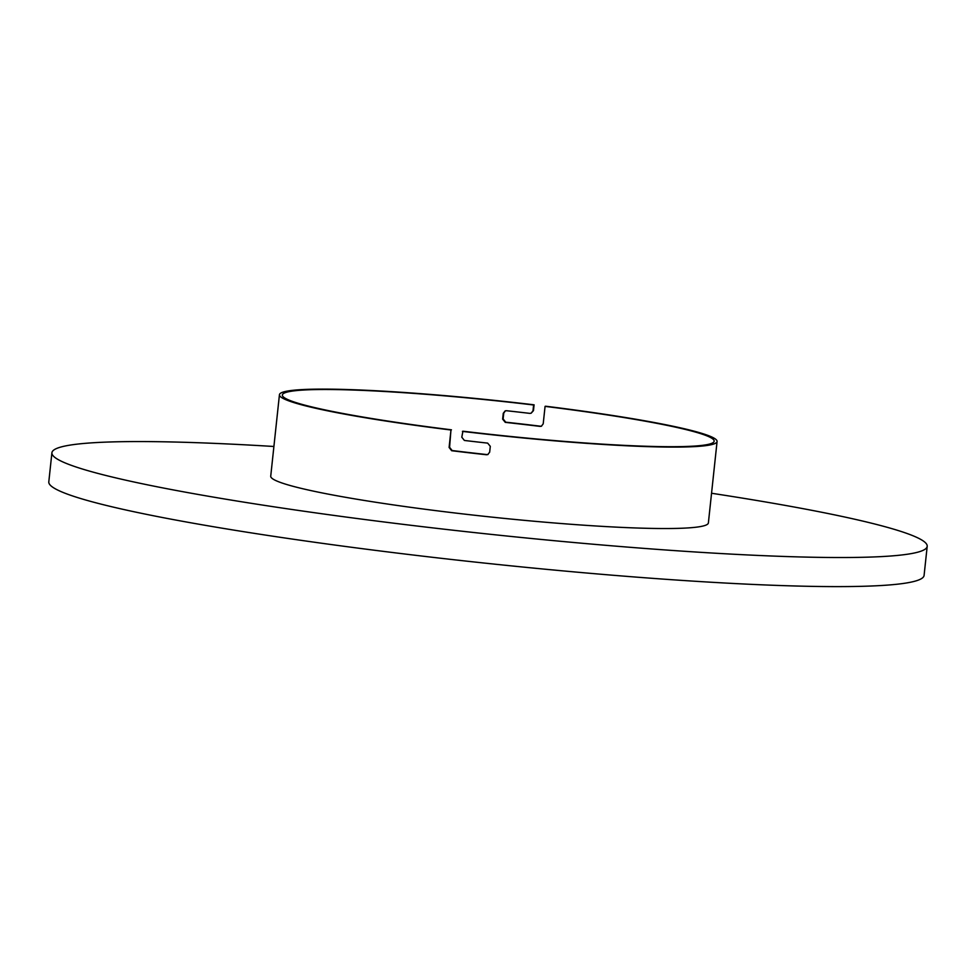 <?xml version="1.0" encoding="UTF-8"?>
<svg xmlns="http://www.w3.org/2000/svg" width="976" height="976" viewBox="0 0 976 976"><rect width="100%" height="100%" fill="white"/><g stroke="black" fill="none" stroke-linecap="round" stroke-linejoin="round"><path stroke-width="1.46" d="M711.553 493.258A440.139 34.465 -173.9 0 1 927.2 546.316L924.089 575.401A440.139 34.465 -173.9 0 1 918.196 580.159A440.139 34.465 -173.9 0 1 448.667 559.15A440.139 34.465 -173.9 0 1 48.8 481.863L51.911 452.779A440.139 34.465 -173.9 0 1 273.902 446.483M927.2 546.316A440.139 34.465 -173.9 0 1 921.307 551.074A440.139 34.465 -173.9 0 1 451.778 530.066A440.139 34.465 -173.9 0 1 51.911 452.779M462.429 431.392A220.064 17.226 6.1 0 0 714.139 443.873A220.064 17.226 6.1 0 0 717.079 441.494A220.064 17.226 6.1 0 0 545.547 406.211L545.072 406.382A217.136 16.995 -173.9 0 1 714.164 441.176A217.136 16.995 -173.9 0 1 711.26 443.519A217.136 16.995 -173.9 0 1 462.905 431.209L461.807 437.211L464.381 440.457A220.064 17.226 6.1 0 0 487.658 443.116L490.294 446.337L489.671 452.156L487.768 454.584L486.414 454.743A220.064 17.226 -173.9 0 1 451.644 450.717L449.106 447.447L450.961 430.001L449.582 447.276L452.12 450.534A217.136 16.995 6.1 0 0 486.902 454.572L488.012 454.487M451.449 429.818A217.136 16.995 -173.9 0 1 282.357 395.024A217.136 16.995 -173.9 0 1 533.616 404.991L534.092 404.82A220.064 17.226 6.1 0 0 279.441 394.719A220.064 17.226 6.1 0 0 450.961 430.001M545.072 406.382L543.205 423.84L541.363 426.244L540.045 426.39A217.136 16.995 6.1 0 0 505.263 422.364L502.64 419.131L503.262 413.312L505.153 410.896L506.507 410.725A217.136 16.995 -173.9 0 1 529.797 413.373L531.127 413.214L532.994 410.811L533.616 404.991M534.092 404.82L533.469 410.628L531.127 413.214M505.397 410.811L503.738 413.129L503.116 418.948L505.751 422.181A220.064 17.226 -173.9 0 1 540.521 426.219L541.582 426.146M717.079 441.494L708.381 522.929A220.064 17.226 -173.9 0 1 705.428 525.308A220.064 17.226 -173.9 0 1 470.664 514.803A220.064 17.226 -173.9 0 1 270.73 476.166L279.441 394.719"/></g></svg>
